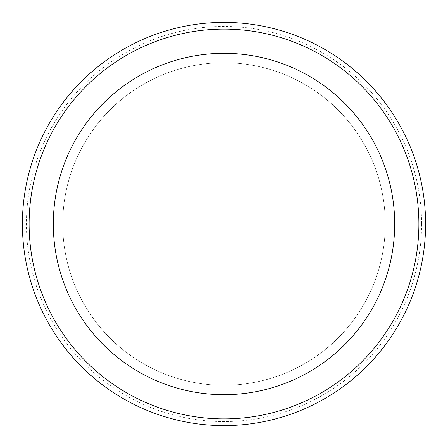 <?xml version="1.0" encoding="UTF-8"?>
<svg xmlns="http://www.w3.org/2000/svg" width="448" height="448" viewBox="0 0 448 448"><rect width="100%" height="100%" fill="white"/><g stroke="black" fill="none" stroke-linecap="round" stroke-linejoin="round"><path stroke-width="0.34" stroke-dasharray="2.24 1.68" d="M425.6 224A201.6 201.6 0 0 1 224 425.6A201.6 201.6 0 0 1 22.4 224A201.6 201.6 0 0 1 224 22.4A201.6 201.6 0 0 1 425.6 224M62.72 224A161.28 161.28 0 0 0 224 385.28A161.28 161.28 0 0 0 385.28 224A161.28 161.28 0 0 0 224 62.72A161.28 161.28 0 0 0 62.72 224A161.28 161.28 0 0 0 224 385.28A161.28 161.28 0 0 0 385.28 224A161.28 161.28 0 0 0 224 62.72A161.28 161.28 0 0 0 62.72 224M421.568 224A197.568 197.568 0 0 1 224 421.568A197.568 197.568 0 0 1 26.432 224A197.568 197.568 0 0 1 224 26.432A197.568 197.568 0 0 1 421.568 224M53.312 224A170.688 170.688 0 0 0 224 394.688A170.688 170.688 0 0 0 394.688 224A170.688 170.688 0 0 0 224 53.312A170.688 170.688 0 0 0 53.312 224"/><path stroke-width="0.67" d="M29.12 224A194.88 194.88 0 0 0 224 418.88A194.88 194.88 0 0 0 418.88 224A194.88 194.88 0 0 0 224 29.12A194.88 194.88 0 0 0 29.12 224M425.6 224A201.6 201.6 0 0 1 224 425.6A201.6 201.6 0 0 1 22.4 224A201.6 201.6 0 0 1 224 22.4A201.6 201.6 0 0 1 425.6 224M53.312 224A170.688 170.688 0 0 0 224 394.688A170.688 170.688 0 0 0 394.688 224A170.688 170.688 0 0 0 224 53.312A170.688 170.688 0 0 0 53.312 224"/></g></svg>
